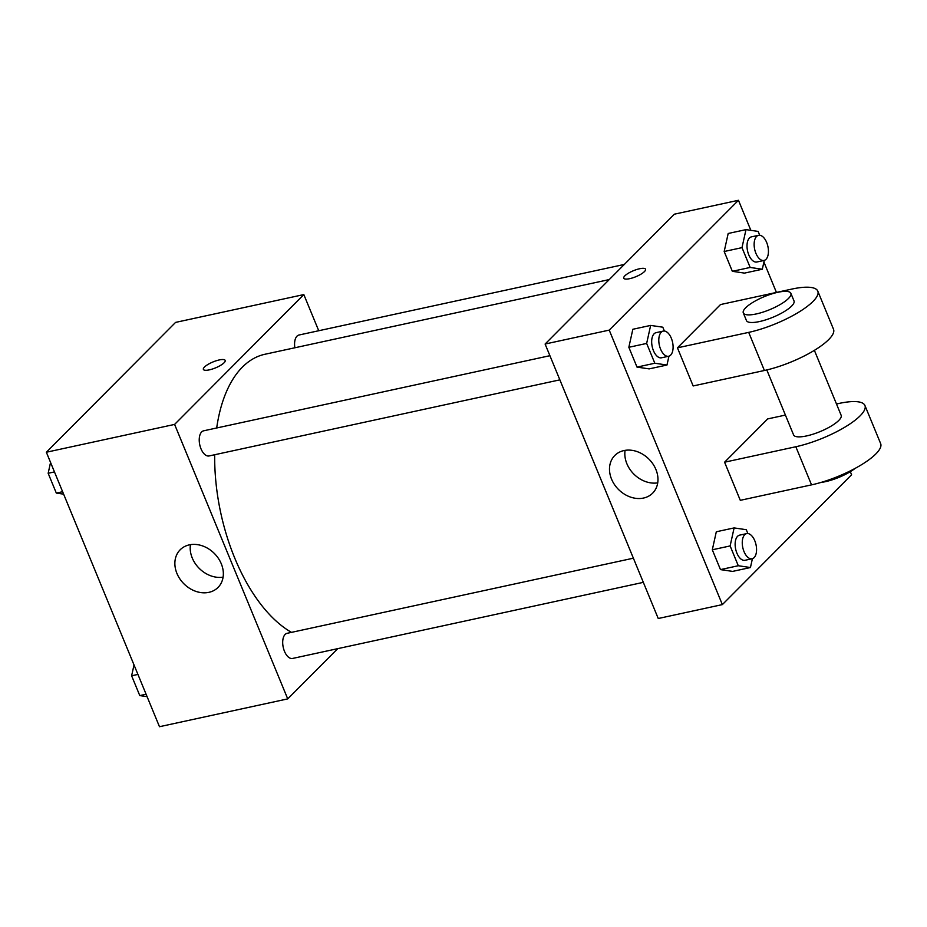 <?xml version="1.0" encoding="UTF-8"?>
<svg xmlns="http://www.w3.org/2000/svg" width="927" height="927" viewBox="0 0 927 927"><rect width="100%" height="100%" fill="white"/><g stroke="black" fill="none" stroke-linecap="round" stroke-linejoin="round"><path stroke-width="1.39" d="M337.741 648.657L287.729 698.888L159.479 726.71L46.35 452.237L175.574 322.399L303.824 294.577L318.737 330.742M609.271 279.56L264.879 354.276A145.771 76.732 77.8 0 0 216.686 427.984M214.693 454.74A145.771 76.732 77.8 0 0 291.472 632.365M287.729 698.888L174.6 424.415L303.824 294.577M549.908 355.69L203.65 430.812A12.862 6.767 77.8 0 0 199.757 444.809A12.862 6.767 77.8 0 0 209.108 455.945L559.862 379.85M624.323 264.438L298.992 335.018A12.862 6.767 77.8 0 0 294.867 347.776M643.326 582.353L292.573 658.448A12.862 6.767 -102.2 0 1 283.766 649.352A12.862 6.767 -102.2 0 1 285.134 634.439A12.862 6.767 -102.2 0 1 287.115 633.315L633.373 558.193M174.6 424.415L46.35 452.237M208.888 592.341A26.698 21.495 44.9 0 1 179.884 578.923A26.698 21.495 44.9 0 1 180.186 549.769A26.698 21.495 44.9 0 1 214.264 553.373A26.698 21.495 44.9 0 1 218.03 587.44A26.698 21.495 44.9 0 1 208.888 592.341M203.372 369.398A11.796 3.233 157.6 0 1 204.485 367.034A11.796 3.233 157.6 0 1 216.211 360.765A11.796 3.233 157.6 0 1 225.18 360.418A11.796 3.233 157.6 0 1 215.504 367.892A11.796 3.233 157.6 0 1 203.372 369.398A11.796 3.233 157.6 0 1 204.485 367.034A11.796 3.233 157.6 0 1 216.211 360.765A11.796 3.233 157.6 0 1 225.18 360.418M223.094 577.15A26.698 21.495 44.9 0 1 190.452 544.659M850.314 471.669L851.589 474.763L722.365 604.601L658.24 618.506L545.099 344.033L674.335 214.195L738.46 200.29L750.847 230.336M147.092 696.664L139.78 695.586L131.622 675.783L134.021 664.949M146.084 694.219L139.78 695.586M137.926 674.416L131.622 675.783M63.627 494.161L56.315 493.083L48.158 473.28L50.556 462.446M62.619 491.716L56.315 493.083M54.461 471.913L48.158 473.28M752.411 558.68L750.441 567.533L738.286 565.737L730.128 545.933L734.114 527.915L746.281 529.699L747.857 533.546M746.675 533.604L739.561 535.157A12.862 6.767 77.8 0 0 735.667 549.155A12.862 6.767 77.8 0 0 745.007 560.29L752.133 558.749A12.862 6.767 77.8 0 0 754.126 557.614A12.862 6.767 77.8 0 0 755.493 542.712A12.862 6.767 77.8 0 0 746.675 533.604A12.862 6.767 77.8 0 0 742.794 547.614A12.862 6.767 77.8 0 0 752.133 558.749M734.114 527.915L716.304 531.774L712.307 549.792L716.304 531.774M750.441 567.533L732.631 571.391L720.476 569.607L712.307 549.792L730.128 545.933M738.286 565.737L720.476 569.607L712.307 549.792M668.946 356.165L666.976 365.029L654.821 363.233L646.652 343.43L650.65 325.412L662.805 327.196L664.392 331.043M663.211 331.101L656.084 332.654A12.862 6.767 77.8 0 0 652.202 346.652A12.862 6.767 77.8 0 0 661.542 357.787L668.668 356.246A12.862 6.767 77.8 0 0 670.65 355.111A12.862 6.767 77.8 0 0 672.029 340.197A12.862 6.767 77.8 0 0 663.211 331.101A12.862 6.767 77.8 0 0 659.329 345.111A12.862 6.767 77.8 0 0 668.668 356.246M650.65 325.412L632.84 329.27L628.842 347.289L632.84 329.27M666.976 365.029L649.167 368.888L637.011 367.104L628.842 347.289L646.652 343.43M654.821 363.233L637.011 367.104L628.842 347.289M764.288 260.383L762.318 269.236L750.163 267.451L741.994 247.636L745.992 229.618L758.147 231.414L759.734 235.261M758.553 235.319L751.426 236.86A12.862 6.767 77.8 0 0 747.544 250.869A12.862 6.767 77.8 0 0 756.884 262.005L764.01 260.452A12.862 6.767 77.8 0 0 765.992 259.317A12.862 6.767 77.8 0 0 767.371 244.415A12.862 6.767 77.8 0 0 758.553 235.319A12.862 6.767 77.8 0 0 754.671 249.317A12.862 6.767 77.8 0 0 764.01 260.452M745.992 229.618L728.182 233.488L724.184 251.507L728.182 233.488M762.318 269.236L744.508 273.106L732.353 271.31L724.184 251.507L741.994 247.636M750.163 267.451L732.353 271.31L724.184 251.507M623.941 450.568A26.698 21.495 44.9 0 1 652.956 463.998A26.698 21.495 44.9 0 1 652.654 493.152A26.698 21.495 44.9 0 1 618.576 489.549A26.698 21.495 44.9 0 1 614.81 455.481A26.698 21.495 44.9 0 1 623.941 450.568M722.365 604.601L609.224 330.116L545.099 344.033L674.335 214.195M658.24 618.506L545.099 344.033M625.076 450.36A26.698 21.495 -135.1 0 0 657.718 482.863M629.723 278.668A11.796 3.233 157.6 0 1 623.755 278.193A11.796 3.233 157.6 0 1 633.419 270.719A11.796 3.233 157.6 0 1 645.551 269.212A11.796 3.233 157.6 0 1 640.928 274.195A11.796 3.233 157.6 0 1 629.723 278.668M609.224 330.116L738.46 200.29M645.551 269.212A11.796 3.233 -22.4 0 0 633.431 270.719A11.796 3.233 -22.4 0 0 623.755 278.204M763.918 262.051L776.432 292.422M744.508 273.106L732.353 271.31M649.167 368.888L637.011 367.104M732.631 571.391L720.476 569.607M677.44 347.834L693.153 385.956L764.404 370.499A51.448 14.102 -22.4 0 0 813.303 350.997A51.448 14.102 -22.4 0 0 833.512 329.259L817.799 291.136A51.448 14.102 -22.4 0 0 791.774 289.097L720.522 304.554L677.44 347.834L748.692 332.376A51.448 14.102 -22.4 0 0 797.591 312.874A51.448 14.102 -22.4 0 0 817.799 291.136M785.412 415.076L767.66 418.923L724.578 462.202L740.291 500.325L811.542 484.867A51.448 14.102 -22.4 0 0 860.441 465.366A51.448 14.102 -22.4 0 0 880.65 443.616L864.937 405.505A51.448 14.102 157.6 0 1 844.729 427.243A51.448 14.102 157.6 0 1 795.829 446.744L811.542 484.867M766.814 369.954L793.582 434.902A25.724 7.045 -22.4 0 0 813.153 434.149A25.724 7.045 -22.4 0 0 838.75 420.464A25.724 7.045 -22.4 0 0 841.148 415.296L814.381 350.348M836.49 403.987L838.912 403.465A51.448 14.102 157.6 0 1 864.937 405.505M724.578 462.202L795.829 446.744M821.044 482.422A25.724 7.045 -22.4 0 0 855.146 468.367M743.303 312.92L746.444 320.545A25.724 7.045 -22.4 0 0 772.921 317.254A25.724 7.045 -22.4 0 0 794.01 300.939L790.87 293.314A25.724 7.045 157.6 0 1 769.781 309.63A25.724 7.045 157.6 0 1 743.303 312.92A25.724 7.045 157.6 0 1 745.714 307.752A25.724 7.045 157.6 0 1 771.31 294.068A25.724 7.045 157.6 0 1 790.87 293.314M748.692 332.376L764.404 370.499"/></g></svg>
